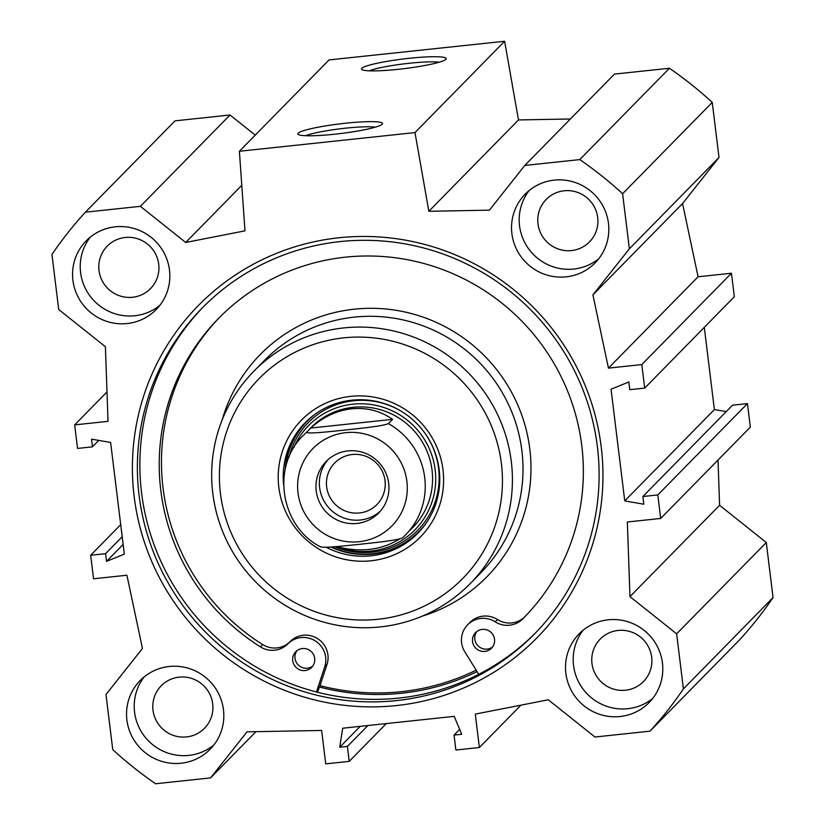 <?xml version="1.0" encoding="UTF-8"?>
<svg xmlns="http://www.w3.org/2000/svg" width="825" height="825" viewBox="0 0 825 825"><rect width="100%" height="100%" fill="white"/><g stroke="black" fill="none" stroke-linecap="round" stroke-linejoin="round"><path stroke-width="1.24" d="M529.227 190.451A49.046 48.242 -135.5 0 0 534.053 255.111A49.046 48.242 -135.5 0 0 598.785 258.72M608.458 223.358A49.046 48.242 44.5 0 1 595.176 262.845A49.046 48.242 44.5 0 1 526.381 262.917A49.046 48.242 44.5 0 1 525.174 194.143A49.046 48.242 44.5 0 1 575.602 182.624A49.046 48.242 44.5 0 1 608.458 223.358M597.692 217.501A30.319 29.824 -135.5 0 0 546.202 199.444A30.319 29.824 -135.5 0 0 546.954 241.962A30.319 29.824 -135.5 0 0 597.692 217.501M583.213 630.125A49.046 48.242 -135.5 0 0 588.039 694.774A49.046 48.242 -135.5 0 0 652.771 698.383M662.444 663.022A49.046 48.242 44.5 0 1 649.162 702.508A49.046 48.242 44.5 0 1 580.367 702.591A49.046 48.242 44.5 0 1 579.16 633.806A49.046 48.242 44.5 0 1 629.588 622.298A49.046 48.242 44.5 0 1 662.444 663.022M651.678 657.174A30.319 29.824 -135.5 0 0 600.188 639.107A30.319 29.824 -135.5 0 0 600.94 681.625A30.319 29.824 -135.5 0 0 651.678 657.174M144.241 676.82A49.046 48.242 -135.5 0 0 149.067 741.469A49.046 48.242 -135.5 0 0 213.799 745.078M223.472 709.717A49.046 48.242 44.5 0 1 210.189 749.203A49.046 48.242 44.5 0 1 141.395 749.286A49.046 48.242 44.5 0 1 140.188 680.501A49.046 48.242 44.5 0 1 190.616 668.993A49.046 48.242 44.5 0 1 223.472 709.717M212.706 703.869A30.319 29.824 -135.5 0 0 161.215 685.802A30.319 29.824 -135.5 0 0 161.968 728.32A30.319 29.824 -135.5 0 0 212.706 703.869M90.265 237.146A49.046 48.242 -135.5 0 0 95.081 301.806A49.046 48.242 -135.5 0 0 159.813 305.415M169.486 270.053A49.046 48.242 44.5 0 1 156.203 309.54A49.046 48.242 44.5 0 1 87.419 309.612A49.046 48.242 44.5 0 1 86.202 240.828A49.046 48.242 44.5 0 1 136.63 229.319A49.046 48.242 44.5 0 1 169.486 270.053M158.72 264.196A30.319 29.824 -135.5 0 0 107.229 246.139A30.319 29.824 -135.5 0 0 107.982 288.657A30.319 29.824 -135.5 0 0 158.72 264.196M255.245 135.114L230.02 115.005L175.034 120.852L85.398 212.18L140.384 206.333L185.708 242.468L244.973 230.845L239.394 151.264L414.985 132.588L428.845 211.282L489.411 210.158L524.803 165.443L579.779 159.596A383.439 377.138 44.5 0 1 622.607 193.741L629.372 248.81L719.008 157.472L712.253 102.403A383.439 377.138 -135.5 0 0 669.426 68.258L614.439 74.106L524.803 165.443M570.395 118.986L518.482 119.945L504.622 41.25L329.041 59.926L239.394 151.264M719.008 157.472L682.553 203.538L698.084 276.787L731.445 273.23L734.333 296.752L644.696 388.09L641.809 364.567L608.448 368.115L592.907 294.865L629.372 248.81M704.292 327.36L714.388 409.561L726.217 411.613M642.892 496.516L732.528 405.178L747.45 403.6L750.337 427.113L660.701 518.451L657.814 494.928L642.892 496.516L643.83 504.209L624.752 500.899L611.036 389.225L628.825 381.985L629.774 389.678L644.696 388.09M718.008 460.061L719.596 505.282L766.291 542.51L676.644 633.837L683.409 688.906A383.439 377.138 44.5 0 1 649.966 731.167L594.98 737.014L548.295 699.796L475.272 714.11L479.377 747.522L455.885 750.028L454.049 735.075L461.732 734.26L454.204 716.358L342.705 728.217L339.704 747.244L347.387 746.419L349.222 761.372L325.731 763.868L321.637 730.455L247.026 731.837L210.561 777.903L155.574 783.75A383.439 377.138 44.5 0 1 112.747 749.605L105.992 694.537L142.447 648.471L126.916 575.231L93.555 578.779L90.668 555.256L120.708 524.648M649.966 731.167L739.602 639.829A383.439 377.138 -135.5 0 0 773.046 597.568L766.291 542.51M203.383 306.817A232.733 228.917 -135.5 0 0 164.536 568.961A232.733 228.917 -135.5 0 0 398.908 698.074A232.733 228.917 -135.5 0 0 535.58 632.847M396.423 700.6A232.733 228.917 44.5 0 1 161.648 570.683A232.733 228.917 44.5 0 1 202.146 308.076A232.733 228.917 44.5 0 1 528.588 307.725A232.733 228.917 44.5 0 1 534.352 634.116A232.733 228.917 44.5 0 1 396.423 700.6M317.429 692.196A236.105 232.227 -135.5 0 0 320.028 692.866M396.402 705.571A237.198 233.3 -135.5 0 0 555.565 333.207A237.198 233.3 -135.5 0 0 151.078 376.231A237.198 233.3 -135.5 0 0 396.402 705.571M676.644 633.837L629.96 596.619L627.34 521.998L660.701 518.451M90.668 555.256L105.59 553.668L106.538 561.361L124.328 554.122L110.612 442.448L91.523 439.137L92.472 446.83L77.55 448.418L74.663 424.896L108.023 421.348L105.404 346.727L58.709 309.509L51.954 254.44A383.439 377.138 44.5 0 1 85.398 212.18M369.28 70.806A38.187 4.342 173 0 1 403.879 63.886A38.187 4.342 173 0 1 439.117 62.236M445.861 59.338A42.652 4.847 -7 0 0 445.985 59.183A42.652 4.847 -7 0 0 403.27 58.988A42.652 4.847 -7 0 0 361.876 69.517A42.652 4.847 -7 0 0 403.879 68.681A42.652 4.847 -7 0 0 445.861 59.338M504.622 41.25L414.985 132.588M382.15 124.245A42.652 4.847 -7 0 0 382.284 124.101A42.652 4.847 -7 0 0 339.57 123.905A42.652 4.847 -7 0 0 298.176 134.423A42.652 4.847 -7 0 0 340.178 133.588A42.652 4.847 -7 0 0 382.15 124.245M305.58 135.713A38.187 4.342 173 0 1 340.168 128.803A38.187 4.342 173 0 1 375.406 127.143M106.538 561.361L123.131 544.448M105.59 553.668L122.193 536.755M74.663 424.896L106.992 391.957M92.472 446.83L98.783 440.395M624.752 500.899L714.388 409.561M657.814 494.928L747.45 403.6M629.96 596.619L719.596 505.282M592.907 294.865L682.553 203.538M608.448 368.115L698.084 276.787M641.809 364.567L731.445 273.23M773.046 597.568L683.409 688.906M230.02 115.005L140.384 206.333M241.787 185.326L185.708 242.468M518.482 119.945L428.845 211.282M669.426 68.258L579.779 159.596M712.253 102.403L622.607 193.741M520.967 705.148L479.377 747.522M459.669 729.352L454.049 735.075M360.205 726.351L339.704 747.244M367.888 725.536L347.387 746.419M386.317 723.577L349.222 761.372M255.936 731.672L210.561 777.903M410.726 528.969A71.342 70.166 -135.5 0 0 414.697 525.535M312.953 425.679A71.342 70.166 -135.5 0 0 311.499 427.34M408.922 531.207A71.342 70.166 -135.5 0 0 411.376 427.979A71.342 70.166 -135.5 0 0 308.127 430.681M336.672 546.645A74.487 73.26 -135.5 0 0 370.858 551.079A74.487 73.26 -135.5 0 0 435.621 482.677A74.487 73.26 -135.5 0 0 378.407 405.931A74.487 73.26 -135.5 0 0 293.793 447.717M306.013 421.864A78.922 77.622 -135.5 0 0 285.048 469.941M330.856 547.006A78.922 77.622 -135.5 0 0 418.636 532.403M326.153 547.233A78.922 77.622 -135.5 0 0 417.801 533.27A78.922 77.622 -135.5 0 0 431.527 444.221A78.922 77.622 -135.5 0 0 351.924 400.166A78.922 77.622 -135.5 0 0 305.157 422.709A78.922 77.622 -135.5 0 0 283.594 484.605M350.821 396.351A83.377 82.005 -135.5 0 0 294.876 527.237A83.377 82.005 -135.5 0 0 437.054 512.108A83.377 82.005 -135.5 0 0 350.821 396.351M343.643 337.868A142.673 140.333 -135.5 0 0 247.902 561.856A142.673 140.333 -135.5 0 0 491.205 535.972A142.673 140.333 -135.5 0 0 343.643 337.868M343.685 327.927A151.594 149.098 -135.5 0 0 253.852 371.229A151.594 149.098 -135.5 0 0 257.606 583.832A151.594 149.098 -135.5 0 0 470.229 583.595A151.594 149.098 -135.5 0 0 496.609 412.552A151.594 149.098 -135.5 0 0 343.685 327.927M219.842 317.099A213.788 210.272 -135.5 0 0 262.69 644.572A22.296 21.924 -135.5 0 0 290.111 641.582A22.296 21.924 44.5 0 1 326.999 664.455L320.028 685.658A229.175 225.4 -135.5 0 0 476.18 670.148M478.758 674.303L464.815 651.853A22.296 21.924 44.5 0 1 467.641 624.803L469.899 622.504A22.296 21.924 44.5 0 1 497.465 619.534A22.296 21.924 -135.5 0 0 524.906 616.677A213.788 210.272 -135.5 0 0 524.989 616.595M319.574 687.07A230.948 227.164 -135.5 0 0 477.067 671.581M476.809 631.548A11.148 10.962 -135.5 0 0 492.546 646.996M296.979 650.678A11.148 10.962 -135.5 0 0 312.716 666.115M467.641 624.803A22.296 21.924 44.5 0 1 495.206 621.823A22.296 21.924 -135.5 0 0 522.648 618.977A213.788 210.272 -135.5 0 0 523.865 617.75A213.788 210.272 -135.5 0 0 518.574 317.924A213.788 210.272 -135.5 0 0 218.708 318.244A213.788 210.272 -135.5 0 0 260.432 646.872A22.296 21.924 -135.5 0 0 287.853 643.882A22.296 21.924 44.5 0 1 324.741 666.755L316.46 691.969M494.526 639.251A11.148 10.962 44.5 0 1 475.87 648.244A11.148 10.962 44.5 0 1 487.059 629.991A11.148 10.962 44.5 0 1 494.526 639.251M314.696 658.381A11.148 10.962 44.5 0 1 296.041 667.373A11.148 10.962 44.5 0 1 307.22 649.12A11.148 10.962 44.5 0 1 314.696 658.381M317.419 692.216L320.028 685.658M399.826 538.869C381.418 550.213 360.288 552.781 336.456 546.583M320.564 546.624C322.431 548.46 345.613 545.707 359.504 544.314C373.57 542.737 396.134 540.612 402.456 537.921L405.405 535.085A71.342 70.166 44.5 0 1 402.456 537.921M392.587 419.347L388.42 423.607C382.099 426.298 359.535 428.423 345.469 430C331.578 431.392 308.395 434.146 306.529 432.31L310.695 428.062L392.587 419.347C380.356 410.86 366.733 407.344 351.718 408.798C336.693 410.541 323.029 416.965 310.695 428.062M327.958 459.752A36.785 36.176 -135.5 0 0 330.505 509.561A36.785 36.176 -135.5 0 0 380.346 511.17M326.659 486.843A29.638 29.153 -135.5 0 0 376.994 504.498A29.638 29.153 -135.5 0 0 365.166 456.019A29.638 29.153 -135.5 0 0 326.659 486.843M388.678 483.326A36.785 36.176 44.5 0 1 378.716 512.944A36.785 36.176 44.5 0 1 327.123 513.006A36.785 36.176 44.5 0 1 326.205 461.412A36.785 36.176 44.5 0 1 364.031 452.781A36.785 36.176 44.5 0 1 388.678 483.326M334.868 546.717A76.766 75.508 -135.5 0 0 372.292 552.152A76.766 75.508 -135.5 0 0 426.999 436.26M401.971 411.696A76.766 75.508 -135.5 0 0 289.059 456.988M331.66 546.954A78.519 77.23 -135.5 0 0 372.673 553.699A78.519 77.23 -135.5 0 0 426.494 522.658M315.604 413.83A78.519 77.23 -135.5 0 0 285.667 467.228M470.229 583.595L480.831 572.798A151.594 149.098 -135.5 0 0 507.2 401.754A151.594 149.098 -135.5 0 0 354.286 317.13A151.594 149.098 -135.5 0 0 264.454 360.432L253.852 371.229M422.08 616.213A158.72 156.121 -135.5 0 0 527.268 434.228A158.72 156.121 -135.5 0 0 354.327 309.179A158.72 156.121 -135.5 0 0 222.142 419.987M497.465 619.534L495.206 621.823M524.906 616.677L522.648 618.977M326.999 664.455L324.741 666.755M290.111 641.582L287.853 643.882M262.69 644.572L260.432 646.872M388.42 423.607A71.342 70.166 44.5 0 1 405.405 535.085M315.284 446.263A55.285 54.378 44.5 0 1 345.768 432.661A55.285 54.378 44.5 0 1 406.271 498.63A55.285 54.378 44.5 0 1 325.689 534.579A55.285 54.378 44.5 0 1 315.284 446.263M320.636 546.944C280.222 526.36 270.92 466.094 303.579 435.146A71.342 70.166 44.5 0 1 306.529 432.31"/></g></svg>

